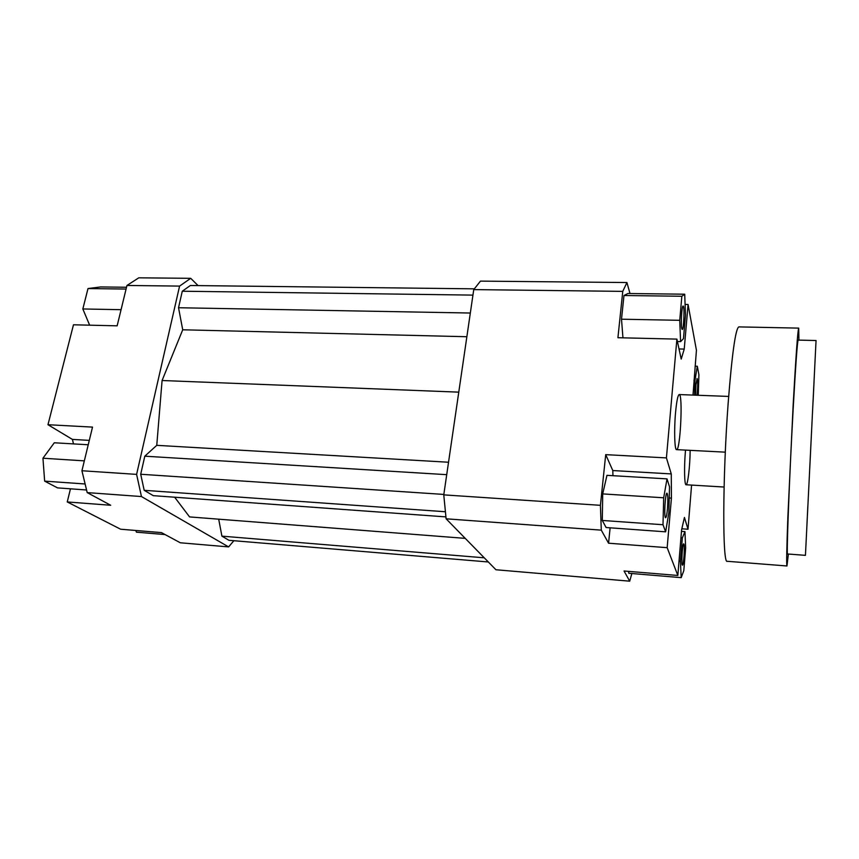 <?xml version="1.0" encoding="UTF-8"?>
<svg xmlns="http://www.w3.org/2000/svg" width="859" height="859" viewBox="0 0 859 859"><rect width="100%" height="100%" fill="white"/><g stroke="black" fill="none" stroke-linecap="round" stroke-linejoin="round"><path stroke-width="1.29" d="M675.55 412.599C676.634 401.11 677.848 395.097 679.201 394.56C683.077 393.669 680.349 450.911 676.581 449.644C674.594 450.256 673.982 429.811 675.55 412.599M690.153 450.341C690.035 465.954 687.769 485.346 686.073 484.755C684.44 485.26 684.032 467.167 685.396 451.512L685.514 450.105M631.87 573.522L629.711 581.178L495.933 569.753L446.111 518.804L601.289 530.143L600.42 505.317L443.77 494.87L446.111 518.804M629.711 581.178L624.042 570.999L677.837 575.466L667.164 547.677L608.569 543.21L601.289 530.143M628.627 571.375L628.799 573.264L681.198 577.645L683.807 570.677L685.654 547.988L684.956 531.603L681.477 531.356M600.42 505.317L605.713 454.647L666.423 457.901L676.892 339.112L617.922 337.716L622.764 291.373L626.93 282.536L480.46 281.118L473.749 289.601L443.77 494.87M473.749 289.601L622.764 291.373M685.095 304.451L688.07 304.494L696.434 350.268L692.998 395.086M676.892 339.112L681.208 359.094L684.236 349.087L679.018 348.947M626.93 282.536L630.001 293.531M684.72 294.207L681.853 296.258L679.737 320.31L680.586 341.624L683.463 338.682L685.482 315.317L684.72 294.207L627.95 293.51L623.978 295.507L621.508 319.204L622.947 337.834M688.07 304.494L684.236 349.087M612.95 475.693L612.8 470.549L605.713 454.647M669.225 497.995L671.427 498.134L671.266 473.921L612.8 470.549M608.569 543.21L610.126 527.813M602.288 520.457L606.1 527.523L665.628 531.828L668.839 512.834L669.526 486.817L667.014 478.882L606.959 475.338L602.707 493.904L602.288 520.457L662.998 524.731L665.628 531.828M666.423 457.901L671.266 473.921M691.581 485.077L688.005 529.241L684.44 517.429L681.606 529.778L677.837 575.466M138.782 277.822L126.949 285.467L179.585 286.09L190.709 278.316L138.782 277.822M190.709 278.316L198.075 285.596M233.873 540.708L228.612 546.904L141.456 496.556L136.602 474.383L179.585 286.09M474.351 288.839L190.344 285.51L182.28 291.222L178.532 307.737L182.72 329.792L162.083 380.516L156.757 445.338L144.806 456.183L140.704 474.254L144.194 490.317L153.267 495.664L445.918 516.893M218.691 519.18L221.912 536.145L228.945 540.3L488.341 561.979M174.667 497.221L189.571 516.914L465.245 538.368M136.602 474.383L81.927 470.743L87.189 492.594L141.456 496.556M87.189 492.594L110.693 505.264L67.249 501.946L120.614 529.219L161.449 532.612L180.326 542.781L228.612 546.904M89.304 440.388L72.414 439.411L47.975 424.711L92.525 427.106L81.927 470.743M126.949 285.467L117.146 325.829L73.477 324.788L47.975 424.711M72.414 439.411L73.498 443.899M67.249 501.946L70.47 488.814M688.005 529.241L681.831 528.8M165.078 534.566L136.495 532.183L135.733 530.475M86.555 489.984L57.553 487.88L44.647 481.126L85.105 483.982M44.647 481.126L42.95 458.223L54.31 442.772L88.241 444.769M42.95 458.223L84.322 460.864M89.637 325.174L82.829 308.961L88.005 288.56L126.08 289.053M82.829 308.961L121.065 309.691M88.005 288.56L100.61 286.938L126.509 287.26M683.936 544.166C684.956 546.625 683.614 565.759 682.454 565.147C681.09 565.587 682.4 543.178 683.7 543.844L683.936 544.166M667.464 508.818C666.928 514.434 666.316 517.408 665.618 517.741C663.803 518.256 665.231 492.432 666.981 493.206C667.926 494.623 668.087 499.82 667.464 508.818M681.735 328.449C680.682 324.068 681.831 305.385 683.109 306.04C684.741 305.557 683.796 330.028 682.207 329.469L681.735 328.449M684.956 531.603L682.347 537.884L680.951 537.788M682.347 537.884L680.425 561.238L679.018 561.12M680.425 561.238L681.198 577.645M667.014 478.882L663.685 497.791L602.707 493.904M663.685 497.791L662.998 524.731M671.427 498.134L667.164 547.677M679.737 320.31L621.508 319.204M681.853 296.258L623.978 295.507M680.586 341.624L677.418 341.549M695.597 395.183L695.897 384.961L697.079 378.508C697.873 380.881 697.873 386.464 697.057 395.237M698.27 395.28L698.904 374.717L697.315 366.235L695.114 366.17M697.315 366.235L694.985 380.322L693.954 380.29M694.985 380.322L694.534 395.14M182.28 291.222L472.944 295.109M178.532 307.737L470.324 313.03M182.72 329.792L466.867 336.728M162.083 380.516L458.77 392.144M221.912 536.145L484.261 557.813M156.757 445.338L448.538 462.239M144.806 456.183L446.723 474.673M140.704 474.254L443.835 494.43M144.194 490.317L445.424 511.749M811.014 442.385L809.919 465.095L811.014 442.385M807.836 506.144L806.945 524.613L807.836 506.144M813.999 382.577L813.076 401.744L813.999 382.577M816.05 340.518L798.14 340.1C797.335 341.646 795.649 364.957 793.104 410.022C789.271 478.914 786.339 557.759 787.585 553.991L805.441 555.344L816.05 340.518L805.441 555.344M788.369 554.055L786.962 565.974C786.382 565.286 786.683 548.955 787.864 516.957L793.125 405.502C795.949 355.508 797.807 329.706 798.698 328.117L798.924 340.121M786.962 565.974L727.283 561.292C722.451 565.297 722.494 478.603 728.174 402.957C732.018 353.779 735.572 328.428 738.847 326.892L798.698 328.117M686.073 484.755L724.083 487.032M676.581 449.644L725.307 452.156M679.201 394.56L728.668 396.428"/></g></svg>
